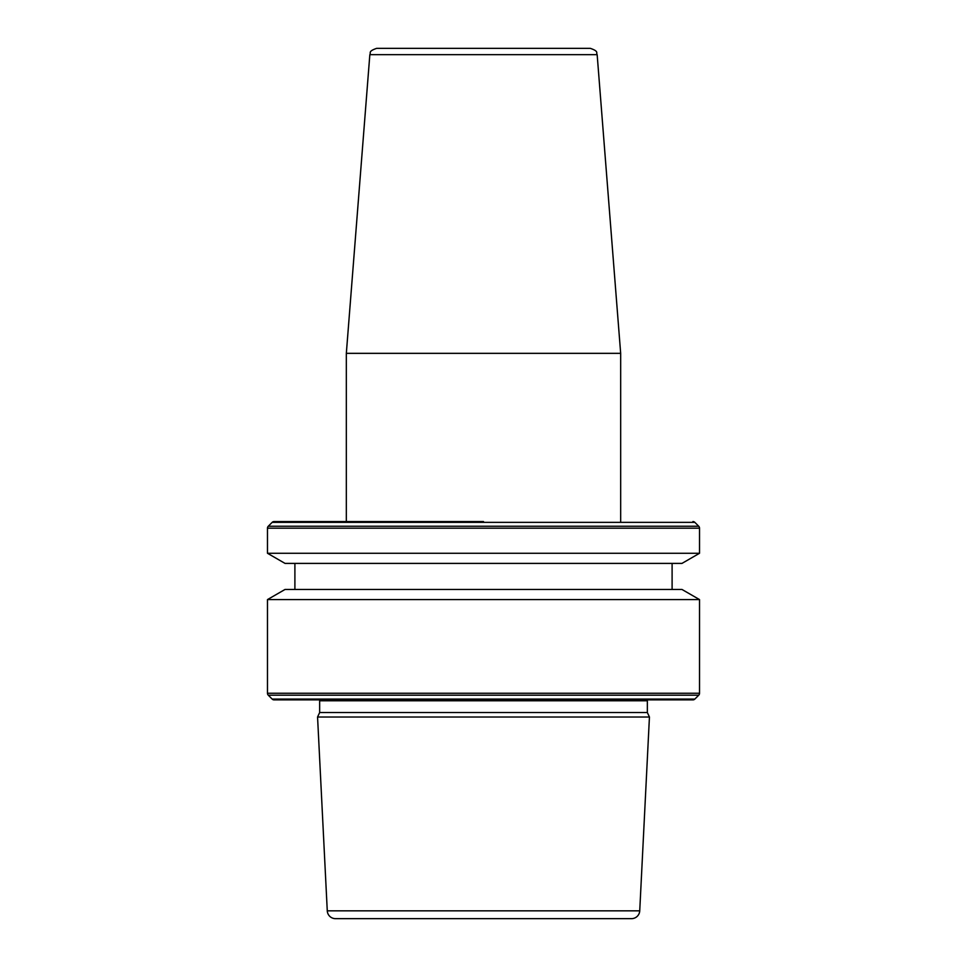 <?xml version="1.0" encoding="UTF-8"?>
<svg xmlns="http://www.w3.org/2000/svg" width="967" height="967" viewBox="0 0 967 967"><rect width="100%" height="100%" fill="white"/><g stroke="black" fill="none" stroke-linecap="round" stroke-linejoin="round"><path stroke-width="1.45" d="M483.5 521.564L274.096 521.564A2.744 2.744 0 0 0 272.15 522.361L268.27 526.241A2.744 2.744 0 0 0 267.472 528.187L267.472 553.269L699.528 553.269L681.977 563.398L285.023 563.398L267.472 553.269M620.669 353.342L597.159 54.672L369.841 54.672L346.331 353.342L620.669 353.342L620.669 521.564M369.841 54.672C371.207 52.919 367.569 51.456 376.683 48.35L590.317 48.35C599.431 51.456 595.793 52.919 597.159 54.672M319.654 712.534L647.346 712.534L647.346 700.773L319.654 700.773L319.654 712.534L317.563 717.018L649.437 717.018L639.731 910.829A8.232 8.232 0 0 1 631.511 918.65L335.489 918.65L631.511 918.65M647.346 700.773A3.433 3.433 0 0 1 647.467 699.878M319.654 700.773A3.433 3.433 0 0 0 319.533 699.878M272.15 699.068A2.744 2.744 0 0 0 274.096 699.878L692.904 699.878A2.744 2.744 0 0 0 694.85 699.068L698.73 695.188L268.27 695.188L272.15 699.068L694.85 699.068M267.472 599.588L285.023 589.459L681.977 589.459L699.528 599.588L267.472 599.588L267.472 693.254A2.744 2.744 0 0 0 268.27 695.188M699.528 599.588L699.528 693.254A2.744 2.744 0 0 1 698.73 695.188M294.899 563.398L294.899 589.459M672.101 563.398L672.101 589.459M692.904 521.564A2.744 2.744 0 0 1 694.85 522.361L698.73 526.241A2.744 2.744 0 0 1 699.528 528.187L699.528 553.269M639.731 910.829L327.269 910.829A8.232 8.232 0 0 0 335.489 918.65M327.269 910.829L317.563 717.018M647.346 712.534L649.437 717.018M274.096 521.564L346.331 521.564L346.331 353.342M665.417 699.878L301.583 699.878M699.528 693.254L267.472 693.254M699.528 528.187L267.472 528.187M698.73 526.241L268.27 526.241M694.85 522.361L272.15 522.361"/></g></svg>
